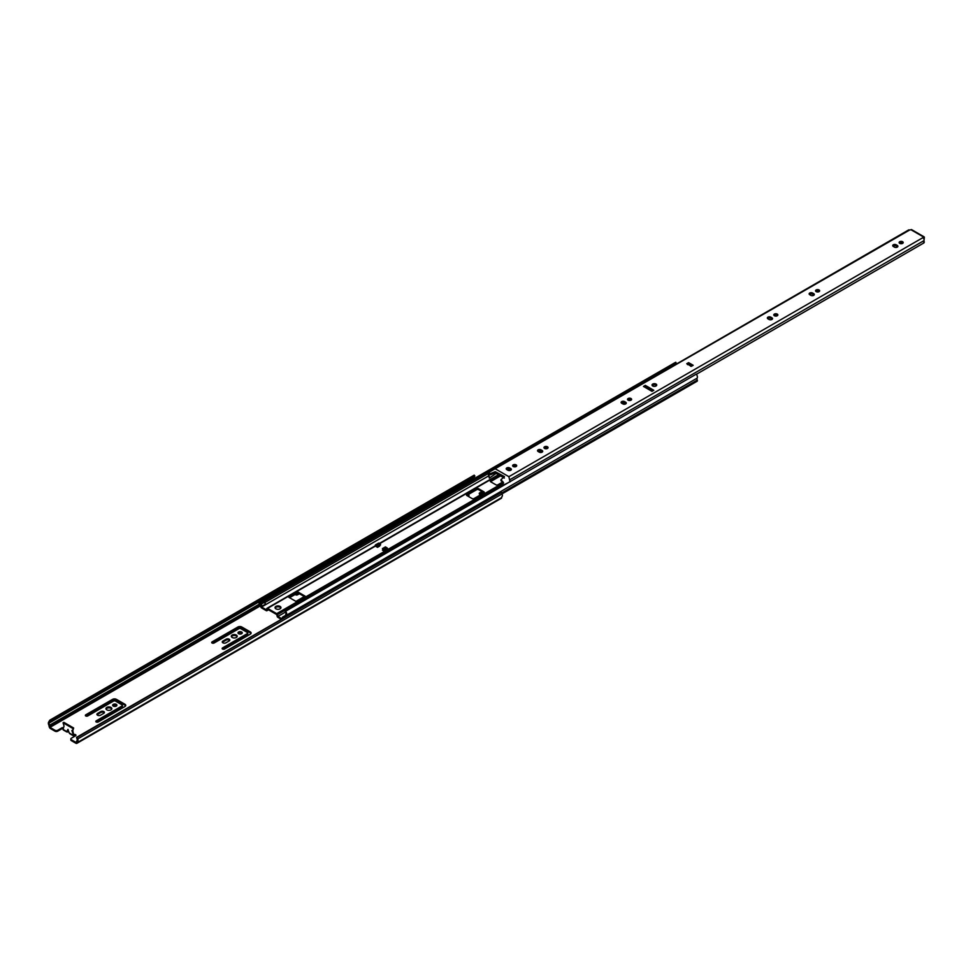 <?xml version="1.0" encoding="UTF-8"?>
<svg xmlns="http://www.w3.org/2000/svg" width="973" height="973" viewBox="0 0 973 973"><rect width="100%" height="100%" fill="white"/><g stroke="black" fill="none" stroke-linecap="round" stroke-linejoin="round"><path stroke-width="1.46" d="M85.563 715.873A1.387 0.803 180 0 1 85.721 715.751L112.54 700.28A2.773 1.593 180 0 1 116.456 700.28L124.945 705.17A2.773 1.593 180 0 1 125.639 705.851M85.721 714.851A1.387 0.803 0 0 0 87.679 715.982L113.513 701.071A1.387 0.803 180 0 1 115.471 701.071L122.002 704.841A1.387 0.803 180 0 1 122.002 705.972L96.169 720.884A1.387 0.803 0 0 0 98.127 722.015L124.945 706.532A2.773 1.593 0 0 0 125.748 705.401A2.773 1.593 0 0 0 124.945 704.27L116.456 699.368A2.773 1.593 0 0 0 112.54 699.368L85.721 714.851L85.721 715.751M96.011 721.905A1.387 0.803 180 0 1 96.169 721.784L122.002 706.872A1.387 0.803 0 0 0 122.416 706.301L122.416 705.401M295.464 594.685A1.387 0.803 180 0 1 295.622 594.576L298.237 593.068M295.257 594.406A1.387 0.803 0 0 0 297.58 594.795L299.416 593.737M222.428 642.399A2.128 1.228 180 0 1 222.89 641.985L226.162 640.1A2.128 1.228 180 0 1 229.64 640.514M222.89 641.085A2.128 1.228 0 0 0 222.27 641.949A2.128 1.228 0 0 0 222.89 642.825A2.128 1.228 0 0 0 225.894 642.825L229.166 640.939A2.128 1.228 0 0 0 229.786 640.064A2.128 1.228 0 0 0 228.473 638.933A2.128 1.228 0 0 0 226.162 639.2L222.89 641.085L222.89 641.985M238.154 633.326A2.128 1.228 180 0 1 241.632 632.9A2.128 1.228 180 0 1 242.107 633.326M238.628 633.739A2.128 1.228 0 0 0 240.939 633.995A2.128 1.228 0 0 0 242.253 632.864A2.128 1.228 0 0 0 241.632 632A2.128 1.228 0 0 0 239.322 631.732A2.128 1.228 0 0 0 238.008 632.864A2.128 1.228 0 0 0 238.628 633.739M211.895 642.934A1.387 0.803 180 0 1 212.053 642.825L237.886 627.901A2.773 1.593 180 0 1 241.803 627.901L250.292 632.803A2.773 1.593 180 0 1 250.998 633.484M212.053 641.912A1.387 0.803 0 0 0 214.011 643.044L238.872 628.692A1.387 0.803 180 0 1 240.83 628.692L247.361 632.462A1.387 0.803 180 0 1 247.361 633.593L222.501 647.945A1.387 0.803 0 0 0 224.459 649.076L250.292 634.165A2.773 1.593 0 0 0 251.107 633.034A2.773 1.593 0 0 0 250.292 631.903L241.803 627.001A2.773 1.593 0 0 0 237.886 627.001L212.053 641.912L212.053 642.825M222.343 648.967A1.387 0.803 180 0 1 222.501 648.845L247.361 634.505A1.387 0.803 0 0 0 247.762 633.934L247.762 633.034M231.404 636.707A2.955 1.703 180 0 1 236.342 635.953A2.955 1.703 180 0 1 237.108 636.707M232.17 637.461A2.955 1.703 0 0 0 235.381 637.838A2.955 1.703 0 0 0 237.205 636.257A2.955 1.703 0 0 0 236.342 635.053A2.955 1.703 0 0 0 233.119 634.688A2.955 1.703 0 0 0 231.294 636.257A2.955 1.703 0 0 0 232.17 637.461M106.057 709.086A2.955 1.703 180 0 1 110.995 708.332A2.955 1.703 180 0 1 111.749 709.086M106.811 709.84A2.955 1.703 0 0 0 110.034 710.205A2.955 1.703 0 0 0 111.859 708.636A2.955 1.703 0 0 0 110.995 707.432A2.955 1.703 0 0 0 107.772 707.055A2.955 1.703 0 0 0 105.948 708.636A2.955 1.703 0 0 0 106.811 709.84M112.807 705.693A2.128 1.228 180 0 1 116.273 705.279A2.128 1.228 180 0 1 116.748 705.693M113.282 706.106A2.128 1.228 0 0 0 115.592 706.374A2.128 1.228 0 0 0 116.906 705.243A2.128 1.228 0 0 0 116.273 704.367A2.128 1.228 0 0 0 113.963 704.111A2.128 1.228 0 0 0 112.649 705.243A2.128 1.228 0 0 0 113.282 706.106M97.069 714.778A2.128 1.228 180 0 1 97.543 714.364L100.803 712.479A2.128 1.228 180 0 1 104.281 712.893M97.543 713.452A2.128 1.228 0 0 0 96.923 714.328A2.128 1.228 0 0 0 97.543 715.191A2.128 1.228 0 0 0 100.547 715.191L103.807 713.306A2.128 1.228 0 0 0 104.427 712.443A2.128 1.228 0 0 0 103.126 711.312A2.128 1.228 0 0 0 100.803 711.567L97.543 713.452L97.543 714.364M480.674 494.746A2.128 1.228 180 0 1 479.871 494.454A2.128 1.228 180 0 1 479.251 493.591A2.128 1.228 180 0 1 480.553 492.46A2.128 1.228 180 0 1 482.876 492.727A2.128 1.228 180 0 1 483.374 493.189M467.964 494.698A1.387 0.803 180 0 1 468.633 496.035L468.183 496.303M55.035 730.309A1.849 1.07 0 0 0 57.65 730.309L57.65 731.21A1.849 1.07 180 0 1 55.035 731.21L55.035 730.309L49.951 727.366L261.141 605.437M57.65 730.309L61.895 727.853A1.387 0.803 180 0 1 63.561 727.731M72.744 730.455L73.644 734.639A1.387 0.803 180 0 1 75.602 735.77L71.357 738.227A1.849 1.07 0 0 0 70.822 738.981A1.849 1.07 0 0 0 71.357 739.735L71.357 740.635L75.87 743.238A2.031 1.168 -120 0 0 76.879 743.336A2.031 1.168 -120 0 0 77.293 742.581L501.667 497.58A2.031 1.168 60 0 1 501.253 498.322L76.879 743.336M77.366 741.864A3.418 1.97 -120 0 0 77.755 738.896L77.208 737.376L501.582 492.362L76.514 737.388L77.049 738.908A2.311 1.338 60 0 1 76.794 740.915A1.107 0.645 -120 0 0 76.587 741.317L76.453 742.667L71.357 739.735M63.853 729.896A1.107 0.645 -60 0 1 63.075 729.434L64.048 726.004L63.075 722.805L72.866 728.461L72.866 730.443L71.88 730.528L73.644 735.552A1.387 0.803 0 0 1 75.772 735.661M72.866 728.461L73.644 728.011L63.853 722.355L63.075 722.805M379.993 545.269L377.524 547.325L379.713 546.023M467.064 495.658A1.387 0.803 180 0 1 468.804 495.926M479.397 494.041A2.128 1.228 180 0 1 482.73 493.554M71.357 740.635A1.849 1.07 180 0 1 70.822 739.881A1.849 1.07 180 0 1 70.993 739.431M68.815 731.842L66.723 731.55L67.964 729.397L69.205 732.985L72.866 735.089A1.107 0.645 120 0 0 73.644 735.552M63.318 728.57A1.387 0.803 0 0 0 61.895 728.765L57.65 731.21M49.805 720.178L50.499 720.993L474.873 475.992L474.179 475.165L49.805 720.178L48.65 722.088A3.418 1.97 -120 0 0 49.027 725.505L49.112 726.308A2.031 1.168 -120 0 0 50.535 728.607L55.035 731.21M49.951 727.366L49.805 725.858A1.107 0.645 -120 0 0 49.599 725.213A2.311 1.338 60 0 1 49.343 722.915L473.717 477.901A2.311 1.338 -120 0 0 473.559 478.959M73.644 728.011L72.866 730.443M501.582 492.362L502.117 493.883A3.418 1.97 60 0 1 501.74 496.85M63.075 729.434L67.575 732.037M69.934 733.399L69.205 732.985L69.934 733.399M474.873 475.992L473.717 477.901M50.499 720.993L49.343 722.915M77.208 737.376L76.514 737.388M280.844 608.064A2.955 1.703 0 0 0 280.09 607.31A2.955 1.703 0 0 0 275.152 608.064M280.09 606.41A2.955 1.703 180 0 1 280.954 607.614A2.955 1.703 180 0 1 279.129 609.183A2.955 1.703 180 0 1 275.906 608.818A2.955 1.703 180 0 1 275.043 607.614A2.955 1.703 180 0 1 276.867 606.033A2.955 1.703 180 0 1 280.09 606.41M377.524 547.325L375.408 546.096A1.107 0.645 -120 0 0 374.933 546.011L375.116 545.902M379.75 546.035L377.025 547.033M387.911 550.171L387.862 549.891A1.107 0.645 60 0 1 388.032 550.098L385.028 551.837A1.107 0.645 -120 0 0 384.554 551.375L382.425 550.146L382.973 549.83M283.994 617.6L283.277 617.186A1.387 0.803 -120 0 0 282.584 617.125L285.855 615.24A1.387 0.803 60 0 1 286.463 615.264A3.418 1.97 -120 0 0 285.636 611.214L285.211 611.713A2.311 1.338 60 0 1 285.77 614.437A3.418 1.97 -120 0 0 285.539 615.423M287.157 615.654L286.548 615.301A1.387 0.803 -120 0 0 286.463 615.264A2.311 1.326 60 0 1 286.476 615.24L697.142 378.144A3.418 1.97 -120 0 0 696.303 374.119L285.636 611.214M281.939 618.792L277.901 616.456L277.427 614.668A1.107 0.645 -120 0 0 276.697 613.647L267.551 608.368A1.107 0.645 -120 0 0 266.821 608.539L266.334 609.779L261.542 607.006A3.418 1.97 -120 0 0 261.919 606.228L265.191 604.342A3.418 1.97 -120 0 0 264.997 602.445A2.311 1.338 60 0 1 265.313 600.463A2.311 1.338 60 0 1 265.568 600.377L265.13 599.368A3.418 1.97 -120 0 0 264.765 599.502A3.418 1.97 -120 0 0 264.291 602.421A2.311 1.326 60 0 1 264.303 602.469A1.387 0.803 -120 0 0 264.23 602.421L263.136 601.557M265.191 604.342A1.387 0.803 -120 0 0 264.303 602.469M261.919 606.228A1.387 0.803 -120 0 0 260.959 604.306L259.463 602.421A1.289 0.742 -120 0 0 259.986 604.647L261.153 605.595A2.311 1.326 60 0 1 260.898 606.13A1.107 0.645 -120 0 0 261.542 607.918L266.334 610.679A1.107 0.645 -120 0 0 267.076 610.509L267.551 609.268L276.697 614.547L277.171 616.335A1.107 0.645 -120 0 0 277.901 617.356L281.161 619.242M696.619 381.148A1.107 0.645 -120 0 0 697.264 380.102A2.311 1.326 60 0 1 697.142 378.144M282.584 617.125A1.387 0.803 -120 0 0 282.316 618.001A3.418 1.97 -120 0 0 282.438 618.5M277.901 616.456L285.454 612.09M501.8 482.547L497.884 484.809A1.387 0.803 180 0 1 495.926 484.809L490.708 481.793A1.387 0.803 180 0 1 490.708 480.662L499.648 475.493M508.393 470.446L509.645 469.728A1.387 0.803 180 0 1 510.424 469.509M305.096 596.121L295.95 601.399L288.774 597.252L297.908 591.973L305.096 596.121M539.747 452.36A1.387 0.803 180 0 1 539.869 452.275L541.572 451.302M545.938 448.772L547.446 447.908A2.031 1.168 0 0 0 544.223 448.164M623.304 404.099L625.14 403.053M478.631 488.762L483.849 491.779A1.387 0.803 180 0 1 483.849 492.91L474.058 498.565A1.387 0.803 180 0 1 472.1 498.565L466.882 495.549A1.387 0.803 180 0 1 466.882 494.418L476.673 488.762A1.387 0.803 180 0 1 478.631 488.762L478.631 489.674A1.387 0.803 0 0 0 476.673 489.674L466.882 495.318A1.387 0.803 0 0 0 466.712 495.439M261.542 607.006L488.823 475.797M265.568 600.377L676.235 363.282L675.797 362.272A3.418 1.97 -120 0 0 675.42 362.418A3.418 1.97 -120 0 0 675.116 362.661M675.505 364.559A2.311 1.338 60 0 1 675.773 363.549M265.13 599.368L675.797 362.272M500.438 475.943L490.708 481.562A1.387 0.803 0 0 0 490.538 481.684M304.306 596.571L297.908 592.873L289.553 597.702M542.326 451.764L541.11 452.457M625.894 403.515L624.678 404.209M484.019 492.8A1.387 0.803 0 0 0 483.849 492.679L478.631 489.674M384.858 551.63L384.663 550.596A1.107 0.645 -120 0 0 383.897 549.465L382.425 548.614L383.751 550.292L383.204 550.596M288.105 615.228A1.289 0.742 -120 0 0 288.044 615.143L284.554 617.283M259.888 603.43L263.172 601.533L262.734 600.536A1.289 0.742 -120 0 0 262.491 600.669M259.463 602.421L262.734 600.536M297.908 591.973L297.908 592.873M387.862 549.891L387.668 548.857A1.107 0.645 -120 0 0 386.901 547.738L385.43 546.887L382.425 548.614M383.751 550.292L384.043 551.083M375.919 546.388L377.524 546.692L380.528 544.965L379.056 543.202A1.107 0.645 -120 0 0 378.302 543.457M377.524 546.692L376.052 544.941A1.107 0.645 -120 0 0 375.298 545.184L375.104 545.987M377.524 545.792L380.528 544.053M656.045 384.067A2.36 1.362 0 0 0 653.479 383.776A2.36 1.362 0 0 0 652.032 385.028A2.36 1.362 0 0 0 652.725 385.989A2.36 1.362 0 0 0 655.279 386.281A2.36 1.362 0 0 0 656.739 385.028A2.36 1.362 0 0 0 656.045 384.067M656.714 385.223A2.36 1.362 0 0 0 656.045 384.444A2.36 1.362 0 0 0 653.637 384.116A2.36 1.362 0 0 0 652.056 385.223M516.104 464.863A2.031 1.168 0 0 0 513.89 464.608A2.031 1.168 0 0 0 512.637 465.69A2.031 1.168 0 0 0 513.233 466.529A2.031 1.168 0 0 0 515.447 466.785A2.031 1.168 0 0 0 516.699 465.69A2.031 1.168 0 0 0 516.104 464.863M516.444 466.262A2.031 1.168 0 0 0 516.104 465.994A2.031 1.168 0 0 0 512.893 466.262M547.446 446.777A2.031 1.168 0 0 0 545.233 446.522A2.031 1.168 0 0 0 543.98 447.604A2.031 1.168 0 0 0 544.564 448.431A2.031 1.168 0 0 0 546.777 448.687A2.031 1.168 0 0 0 548.042 447.604A2.031 1.168 0 0 0 547.446 446.777M631.015 398.529A2.031 1.168 0 0 0 628.801 398.273A2.031 1.168 0 0 0 627.549 399.356A2.031 1.168 0 0 0 628.132 400.183A2.031 1.168 0 0 0 630.346 400.438A2.031 1.168 0 0 0 631.611 399.356A2.031 1.168 0 0 0 631.015 398.529M631.355 399.915A2.031 1.168 0 0 0 631.015 399.66A2.031 1.168 0 0 0 627.792 399.915M777.257 314.097A2.031 1.168 0 0 0 775.043 313.841A2.031 1.168 0 0 0 773.79 314.924A2.031 1.168 0 0 0 774.386 315.751A2.031 1.168 0 0 0 776.6 316.006A2.031 1.168 0 0 0 777.853 314.924A2.031 1.168 0 0 0 777.257 314.097M777.597 315.483A2.031 1.168 0 0 0 777.257 315.228A2.031 1.168 0 0 0 774.046 315.483M819.035 289.966A2.031 1.168 0 0 0 816.821 289.711A2.031 1.168 0 0 0 815.569 290.793A2.031 1.168 0 0 0 816.165 291.62A2.031 1.168 0 0 0 818.378 291.876A2.031 1.168 0 0 0 819.631 290.793A2.031 1.168 0 0 0 819.035 289.966M819.388 291.365A2.031 1.168 0 0 0 819.035 291.097A2.031 1.168 0 0 0 815.824 291.365M902.603 241.718A2.031 1.168 0 0 0 900.39 241.462A2.031 1.168 0 0 0 899.137 242.545A2.031 1.168 0 0 0 899.733 243.384A2.031 1.168 0 0 0 901.947 243.627A2.031 1.168 0 0 0 903.199 242.545A2.031 1.168 0 0 0 902.603 241.718M902.956 243.116A2.031 1.168 0 0 0 902.603 242.849A2.031 1.168 0 0 0 899.393 243.116M653.333 386.013A1.472 0.851 180 0 1 652.907 385.405A1.472 0.851 180 0 1 653.82 384.615A1.472 0.851 180 0 1 655.425 384.809A1.472 0.851 180 0 1 655.863 385.405A1.472 0.851 180 0 1 654.951 386.196A1.472 0.851 180 0 1 653.333 386.013M897.629 246.826A2.031 1.168 0 0 0 897.288 246.558L896.182 245.926A2.031 1.168 0 0 0 892.959 246.181M814.06 295.074A2.031 1.168 0 0 0 813.72 294.807L812.613 294.174A2.031 1.168 0 0 0 809.39 294.43M772.282 319.205A2.031 1.168 0 0 0 771.93 318.937L770.823 318.293A2.031 1.168 0 0 0 767.612 318.56M626.028 403.637A2.031 1.168 0 0 0 625.688 403.369L624.581 402.725A2.031 1.168 0 0 0 621.358 402.992M542.46 451.886A2.031 1.168 0 0 0 542.119 451.618L541.012 450.973A2.031 1.168 0 0 0 537.789 451.241M511.129 469.971A2.031 1.168 0 0 0 510.789 469.716L509.67 469.071A2.031 1.168 0 0 0 506.459 469.339M652.822 390.842L645.306 386.5L644.454 386.986M691.779 365.617L689.784 364.461M489.03 472.756L488.324 474.459L489.322 478.12L488.981 473.985L490.501 474.739L490.501 473.608L488.288 472.683L909.56 230.054A1.849 1.07 60 0 0 908.636 229.956L494.71 468.937M923.754 242.326L924.35 237.461A1.387 0.803 120 0 0 923.365 236.889L910.971 229.737L909.56 230.054M696.413 374.264L923.961 242.885A2.311 1.338 60 0 1 923.9 240.672A1.849 1.07 -120 0 0 923.961 239.163A1.849 1.07 -120 0 0 922.818 237.704L923.365 236.889M510.034 481.866L508.891 476.685L495.634 469.035M690.648 366.262A1.387 0.803 -120 0 1 691.341 366.334L693.165 365.276L688.592 362.637L686.768 363.695L691.341 366.334L693.165 365.276A1.387 0.803 -120 0 0 692.35 365.301L692.472 365.216M651.971 391.328L653.795 390.27L645.306 385.369L643.481 386.427L651.971 391.328M510.789 468.585L509.67 467.94A2.031 1.168 0 0 0 507.456 467.685A2.031 1.168 0 0 0 506.203 468.767A2.031 1.168 0 0 0 506.799 469.594L507.906 470.239A2.031 1.168 0 0 0 510.12 470.494A2.031 1.168 0 0 0 511.372 469.412A2.031 1.168 0 0 0 510.789 468.585L510.789 469.716M542.119 450.487L541.012 449.842A2.031 1.168 0 0 0 538.799 449.587A2.031 1.168 0 0 0 537.546 450.669A2.031 1.168 0 0 0 538.142 451.508L539.249 452.141A2.031 1.168 0 0 0 541.462 452.396A2.031 1.168 0 0 0 542.715 451.314A2.031 1.168 0 0 0 542.119 450.487L542.119 451.618M625.688 402.238L624.581 401.594A2.031 1.168 0 0 0 622.367 401.338A2.031 1.168 0 0 0 621.115 402.433A2.031 1.168 0 0 0 621.711 403.26L622.817 403.892A2.031 1.168 0 0 0 625.031 404.148A2.031 1.168 0 0 0 626.284 403.065A2.031 1.168 0 0 0 625.688 402.238L625.688 403.369M771.93 317.806L770.823 317.162A2.031 1.168 0 0 0 768.609 316.906A2.031 1.168 0 0 0 767.356 317.989A2.031 1.168 0 0 0 767.952 318.828L769.059 319.46A2.031 1.168 0 0 0 771.273 319.716A2.031 1.168 0 0 0 772.526 318.633A2.031 1.168 0 0 0 771.93 317.806L771.93 318.937M813.72 293.676L812.613 293.043A2.031 1.168 0 0 0 810.4 292.788A2.031 1.168 0 0 0 809.147 293.87A2.031 1.168 0 0 0 809.743 294.697L810.85 295.342A2.031 1.168 0 0 0 813.063 295.597A2.031 1.168 0 0 0 814.316 294.515A2.031 1.168 0 0 0 813.72 293.676L813.72 294.807M897.288 245.427L896.182 244.795A2.031 1.168 0 0 0 893.968 244.539A2.031 1.168 0 0 0 892.715 245.622A2.031 1.168 0 0 0 893.311 246.449L894.418 247.093A2.031 1.168 0 0 0 896.632 247.349A2.031 1.168 0 0 0 897.884 246.266A2.031 1.168 0 0 0 897.288 245.427L897.288 246.558M495.792 472.708L495.269 474.021L496.388 473.377M645.233 387.436L646.084 386.95M910.971 229.737A1.387 0.803 -60 0 1 911.652 229.664L924.058 236.828M924.35 241.985L923.839 242.593M502.445 481.635L500.973 480.784L500.973 479.653L504.488 476.624L495.196 471.674L490.501 473.608M502.834 481.623L502.153 485.539L503.576 482.79L500.973 479.653M490.501 474.739L495.196 472.805L504.318 478.071M507.76 482.961L502.932 485.308M495.269 474.021L489.322 478.12M496.388 473.608L496.388 472.477M502.919 477.378L502.919 476.247M645.306 386.5L645.306 385.369M691.122 365.982L689.407 363.598A1.387 0.803 -120 0 0 688.592 362.637L686.768 363.695A1.387 0.803 -120 0 1 687.57 364.656M96.169 720.884L96.169 721.784M222.501 647.945L222.501 648.845M259.876 604.574L49.805 725.858M49.599 725.213L259.414 604.087M259.986 603.734L264.072 601.399M77.293 742.581L501.667 497.58M77.755 738.896L502.117 493.883M61.895 727.853L61.895 728.765M100.803 711.567L100.803 712.479M250.292 631.903L250.292 632.803M241.803 627.001L241.803 627.901M237.886 627.001L237.886 627.901M247.361 633.593L247.361 634.505M226.162 639.2L226.162 640.1M124.945 704.27L124.945 705.17M116.456 699.368L116.456 700.28M112.54 699.368L112.54 700.28M122.002 705.972L122.002 706.872M501.788 492.958L697.264 380.102M277.427 614.668L501.946 485.041M276.697 613.647L384.554 551.375M387.789 549.502L501.654 483.763M267.551 608.368L375.408 546.096M379.738 543.603L498.675 474.933M507.359 469.923L509.183 468.864M513.233 466.529L514.741 465.653M538.689 451.825L540.526 450.767M544.564 448.431L546.072 447.556M622.258 403.576L624.094 402.518M628.132 400.183L629.64 399.319M647.726 388.872L648.577 388.385M264.997 602.445L488.008 473.681M267.076 610.509L268.39 609.755M283.277 617.186L286.548 615.301M260.959 604.306L264.23 602.421M483.849 491.779L483.849 492.679M476.673 488.762L476.673 489.674M466.882 494.418L466.882 495.318M490.708 480.662L490.708 481.562M509.645 469.728L509.645 470.567M384.663 550.596L387.668 548.857M383.897 549.465L386.901 547.738M376.052 544.941L379.056 543.202M508.891 476.685L922.818 237.704M509.974 479.653L923.9 240.672M495.196 472.805L495.196 471.674M896.182 245.926L896.182 244.795M812.613 294.174L812.613 293.043M770.823 318.293L770.823 317.162M624.581 402.725L624.581 401.594M541.012 450.973L541.012 449.842M509.67 469.071L509.67 467.94M687.996 364.413L689.407 363.598M63.294 729.945L66.809 731.976M73.097 735.6L69.582 733.569M70.822 739.881L70.822 738.981M502.104 493.822L697.179 381.197M267.003 608.307L375.128 545.889M379.409 543.408L498.346 474.739M507.03 469.728L508.709 468.755M512.941 466.31L513.963 465.726M538.373 451.642L540.051 450.669M544.284 448.225L545.306 447.629M621.942 403.394L623.62 402.421M627.853 399.976L628.874 399.38M647.398 388.689L648.249 388.203M264.765 599.502L675.42 362.418M266.894 610.74L268.487 609.816M377.135 547.094L379.348 545.804M259.329 602.469L262.601 600.584M375.505 544.892L378.509 543.153"/></g></svg>
